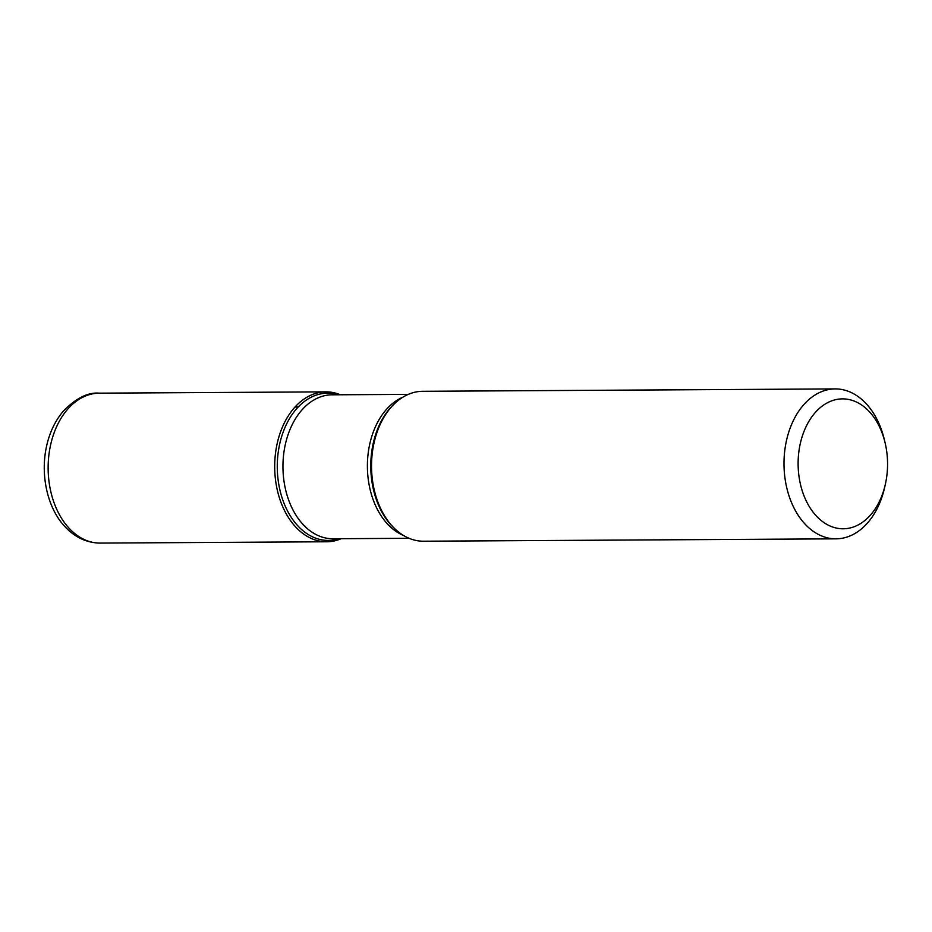 <?xml version="1.0" encoding="UTF-8"?>
<svg xmlns="http://www.w3.org/2000/svg" width="932" height="932" viewBox="0 0 932 932"><rect width="100%" height="100%" fill="white"/><g stroke="black" fill="none" stroke-linecap="round" stroke-linejoin="round"><path stroke-width="1.4" d="M835.165 388.912L422.697 391.3A74.956 51.598 89.7 0 0 394.504 403.707A74.956 51.598 89.7 0 0 392.5 526.382A74.956 51.598 89.7 0 0 395.226 529.131A74.956 51.598 89.7 0 0 423.571 541.212L836.027 538.836A74.956 51.598 -90.3 0 1 804.957 523.994A74.956 51.598 -90.3 0 1 786.515 440.428A74.956 51.598 -90.3 0 1 835.165 388.912A74.956 51.598 -90.3 0 1 866.224 403.754A74.956 51.598 -90.3 0 1 884.421 439.951L885.167 443.096A64.96 44.724 89.7 0 0 869.393 411.723A64.96 44.724 89.7 0 0 804.211 430.864A64.96 44.724 89.7 0 0 824.599 523.027A64.96 44.724 89.7 0 0 885.4 484.069A64.96 44.724 89.7 0 0 885.167 443.096M885.4 484.069L884.701 487.226A74.956 51.598 -90.3 0 1 836.027 538.836M341.159 538.696A74.956 51.598 -90.3 0 1 274.695 467.118A74.956 51.598 -90.3 0 1 340.32 394.772A74.956 51.598 89.7 0 0 325.862 391.859A74.956 51.598 89.7 0 0 277.212 443.376A74.956 51.598 89.7 0 0 295.654 526.941A74.956 51.598 89.7 0 0 326.724 541.772A74.956 51.598 89.7 0 0 341.159 538.696M294.966 407.051L298.17 407.039M394.504 403.707L393.339 404.826A73.64 50.689 89.7 0 0 391.37 525.333A73.64 50.689 89.7 0 0 394.05 528.025L395.226 529.131M339.12 538.708A73.64 50.689 -90.3 0 1 297.867 525.869A73.64 50.689 -90.3 0 1 281.685 436.456A73.64 50.689 -90.3 0 1 338.293 394.784M408.274 394.376L332.072 394.818A71.962 49.536 89.7 0 0 285.367 444.284A71.962 49.536 89.7 0 0 303.075 524.495A71.962 49.536 89.7 0 0 332.91 538.743L409.101 538.3M403.591 535.504A71.962 49.536 -90.3 0 1 387.526 524.017A71.962 49.536 -90.3 0 1 368.14 453.593A71.962 49.536 -90.3 0 1 402.787 397.242M100.167 543.088C86.734 542.867 75.026 537.414 65.042 526.731C48.243 509.28 39.843 476.427 46.6 446.044C49.687 432.25 55.303 420.553 63.446 410.977C76.226 398.057 88.179 392.127 99.305 393.164A74.956 51.598 89.7 0 0 50.654 444.692A74.956 51.598 89.7 0 0 69.096 528.246A74.956 51.598 89.7 0 0 100.167 543.088L326.724 541.772M99.305 393.164L325.862 391.859"/></g></svg>

